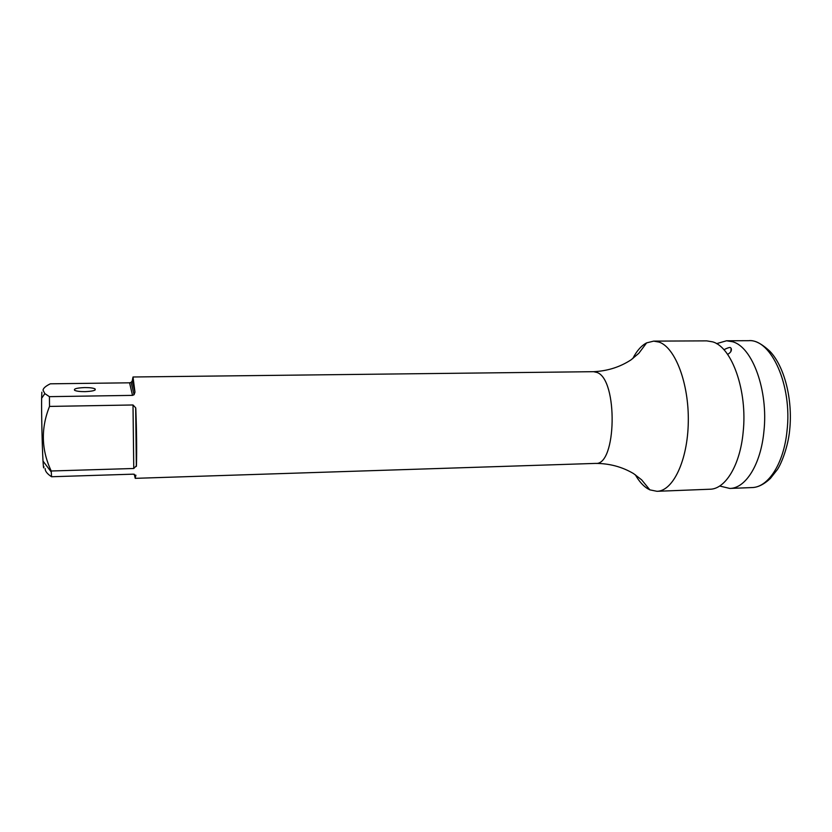 <?xml version="1.0" encoding="UTF-8"?>
<svg xmlns="http://www.w3.org/2000/svg" width="832" height="832" viewBox="0 0 832 832"><rect width="100%" height="100%" fill="white"/><g stroke="black" fill="none" stroke-linecap="round" stroke-linejoin="round"><path stroke-width="1.25" d="M723.913 349.742C727.054 348.098 729.196 347.36 730.33 347.526L731.151 348.338C731.952 350.594 730.766 352.612 727.605 354.37M656.989 491.306L709.966 489.226C725.348 489.206 740.168 465.171 743.163 432.058C747.646 391.03 731.9 347.027 712.598 341.848L706.711 340.87L653.682 341.12L659.152 342.108C675.272 347.568 689.021 383.458 688.293 421.99C687.721 460.554 673.005 491.15 656.989 491.306L649.854 489.861L647.358 488.509C642.928 485.67 638.924 481.094 635.326 474.77M719.67 486.013L729.789 488.446C745.586 488.405 760.802 464.464 763.901 431.517C768.518 390.686 752.409 346.902 732.597 341.754L726.544 340.777L716.539 343.647M632.767 358.582C636.73 350.865 641.358 345.634 646.63 342.878L653.682 341.12M135.814 475.145L135.242 478.338L134.243 474.209M41.85 392.163L41.631 398.289L44.845 393.619L43.014 390.177C43.285 388.19 45.718 386.069 50.326 383.812L129.563 382.814L131.113 382.418L132.215 381.004L133.016 376.99L134.971 392.122L132.215 381.004M44.845 393.619L49.421 396.656L132.527 395.377L134.087 394.711L134.971 392.122M49.421 396.656L49.514 406.422L133.006 404.976L135.689 407.805L135.824 408.918C136.635 430.789 136.843 449.717 136.458 465.702L135.824 408.918M49.514 406.422C40.747 428.428 41.319 449.946 51.23 470.995L133.754 468.489L136.458 465.702M51.23 470.995L51.542 476.746L133.453 474.157L135.907 475.623M51.542 476.746C47.143 473.814 45.022 471.089 45.167 468.562M84.968 391.643C79.893 391.654 76.45 391.217 74.651 390.333C73.434 388.825 76.794 387.91 84.718 387.577C89.773 387.556 93.205 387.993 95.004 388.877C96.242 390.374 92.903 391.29 84.968 391.643M41.631 398.289C41.402 412.079 42.182 447.304 43.014 461.074C43.399 467.574 43.701 469.435 43.919 466.679M789.641 430.477C788.102 446.41 781.518 463.507 777.379 469.55L770.37 478.473C763.932 484.453 757.775 487.49 751.899 487.573C768.144 487.51 783.806 463.684 787.01 430.903C792.459 385.538 771.212 338.707 748.675 340.683L726.544 340.777M133.016 376.99L593.59 371.686L597.043 372.476C618.155 379.496 616.616 465.858 595.608 463.403C609.523 463.445 622.18 466.846 633.578 473.606L641.607 479.804L649.854 489.861M132.527 395.377L129.563 382.814M133.754 468.489L133.006 404.976M731.151 348.338L730.85 351.624M751.899 487.573L729.789 488.446M593.59 371.686C607.495 371.041 619.986 367.089 631.072 359.83L638.83 353.288L646.63 342.878M135.242 478.338L595.608 463.403M95.004 388.877L95.025 390.083M134.087 394.711L131.113 382.418M43.014 461.074L51.272 472.025M136.344 466.471L135.689 407.805M789.703 429.853C792.875 399.214 784.378 366.361 769.87 351.26C761.394 343.418 754.322 339.893 748.675 340.683"/></g></svg>
